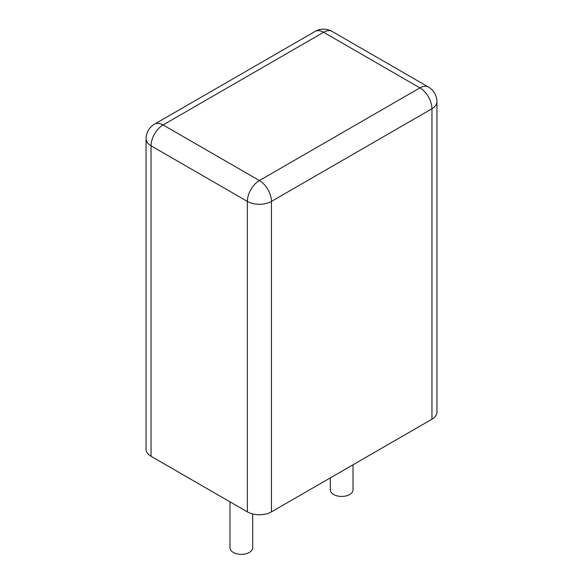 <?xml version="1.0" encoding="UTF-8"?>
<svg xmlns="http://www.w3.org/2000/svg" width="583" height="583" viewBox="0 0 583 583"><rect width="100%" height="100%" fill="white"/><g stroke="black" fill="none" stroke-linecap="round" stroke-linejoin="round"><path stroke-width="0.87" d="M436.944 101.785L436.944 412.254A17.024 9.831 180 0 1 431.959 419.206L271.438 511.881A17.024 9.831 0 0 1 247.36 511.881L151.041 456.278A17.024 9.831 180 0 1 146.056 449.325L146.056 138.856A17.024 9.831 0 0 0 151.041 145.801L247.36 201.412A17.024 9.831 0 0 0 271.438 201.412L431.959 108.729A17.024 9.831 0 0 0 436.944 101.785A17.024 17.024 0 0 0 428.432 87.035L332.121 31.431A17.024 17.024 0 0 0 315.09 31.431L154.568 124.106A17.024 17.024 0 0 0 146.056 138.856M330.313 477.892L330.313 489.873A11.354 6.551 0 0 0 333.636 494.508A11.354 6.551 0 0 0 346.011 495.929A11.354 6.551 0 0 0 353.014 489.873L353.014 464.782M229.986 501.854L229.986 547.794A11.354 6.551 0 0 0 233.309 552.429A11.354 6.551 0 0 0 245.683 553.85A11.354 6.551 0 0 0 252.687 547.794L252.687 513.966M431.959 419.206L431.959 108.729A17.024 9.831 60 0 0 419.92 87.88L323.601 32.276L163.08 124.951L259.399 180.555L419.92 87.88A17.024 9.831 -60 0 1 428.432 87.035M315.09 31.431A17.024 9.831 -120 0 1 323.601 32.276A17.024 9.831 -60 0 1 332.121 31.431M271.438 511.881L271.438 201.412A17.024 9.831 60 0 0 259.399 180.555A17.024 9.831 120 0 0 247.36 201.412L247.36 511.881M151.041 456.278L151.041 145.801A17.024 9.831 120 0 1 163.08 124.951A17.024 9.831 -120 0 0 154.568 124.106"/></g></svg>
